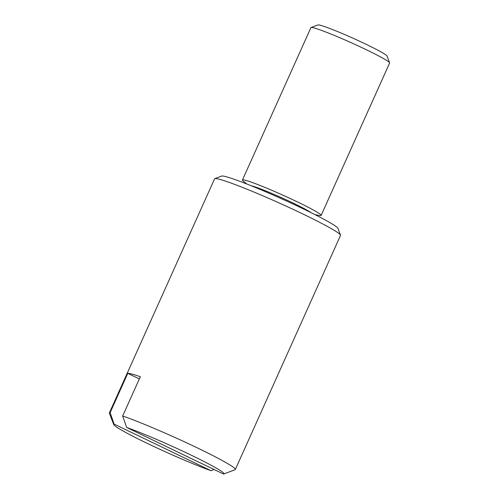 <?xml version="1.0" encoding="UTF-8"?>
<svg xmlns="http://www.w3.org/2000/svg" width="499" height="499" viewBox="0 0 499 499"><rect width="100%" height="100%" fill="white"/><g stroke="black" fill="none" stroke-linecap="round" stroke-linejoin="round"><path stroke-width="0.75" d="M223.695 474.006L235.066 469.715A69.037 4.466 -155.8 0 0 235.322 469.509L340.511 235.447A69.037 4.466 -155.8 0 0 340.499 235.123L337.898 228.311A63.86 4.129 -155.8 0 0 290.487 202.825A63.86 4.129 -155.8 0 0 226.209 176.727A63.86 4.129 -155.8 0 0 221.65 176.066L214.826 178.642A69.037 4.466 -155.8 0 0 214.576 178.848L109.381 412.91A69.037 4.466 -155.8 0 0 109.393 413.234L113.735 424.587A60.404 3.905 -155.8 0 0 150.866 445.089A60.404 3.905 -155.8 0 0 211.002 470.688L114.096 424.081L110.129 412.623L127.781 373.352A69.037 4.466 24.2 0 1 132.216 374.15A69.037 4.466 24.2 0 1 140.325 376.714L122.673 415.991L126.64 427.45L223.546 474.05A60.404 3.905 -155.8 0 0 223.695 474.006A60.404 3.905 -155.8 0 0 190.113 454.639A60.404 3.905 -155.8 0 0 126.64 427.45M340.499 235.123A69.037 4.466 -155.8 0 0 289.252 207.572A69.037 4.466 -155.8 0 0 219.76 179.359A69.037 4.466 -155.8 0 0 214.826 178.642M311.095 212.674A34.518 2.233 -155.8 0 0 282.852 198.284A34.518 2.233 -155.8 0 0 251.945 185.927A34.518 2.233 -155.8 0 0 251.134 185.728M315.193 214.732L319.691 215.499A43.145 2.788 -155.8 0 0 321.138 215.406A43.145 2.788 -155.8 0 0 290.349 198.565A43.145 2.788 -155.8 0 0 245.664 180.351A43.145 2.788 -155.8 0 0 242.427 180.033A43.145 2.788 -155.8 0 0 243.319 181.174L246.874 184.031M321.138 215.406L389.619 63.03A43.145 2.788 -155.8 0 0 389.607 62.824A43.145 2.788 -155.8 0 0 357.577 45.609A43.145 2.788 -155.8 0 0 314.145 27.975A43.145 2.788 -155.8 0 0 311.064 27.526A43.145 2.788 -155.8 0 0 310.908 27.651L242.427 180.033M389.607 62.824L387.006 56.013A37.968 2.458 -155.8 0 0 358.818 40.862A37.968 2.458 -155.8 0 0 320.601 25.343A37.968 2.458 -155.8 0 0 317.888 24.95L311.064 27.526M235.322 469.509A69.037 4.466 -155.8 0 0 193.693 446.15A69.037 4.466 -155.8 0 0 122.673 415.991M127.781 373.352L139.333 378.909M214.09 469.503L211.002 470.688M110.129 412.623A69.037 4.466 -155.8 0 0 109.381 412.91M114.096 424.081A60.404 3.905 -155.8 0 0 113.735 424.587"/></g></svg>
